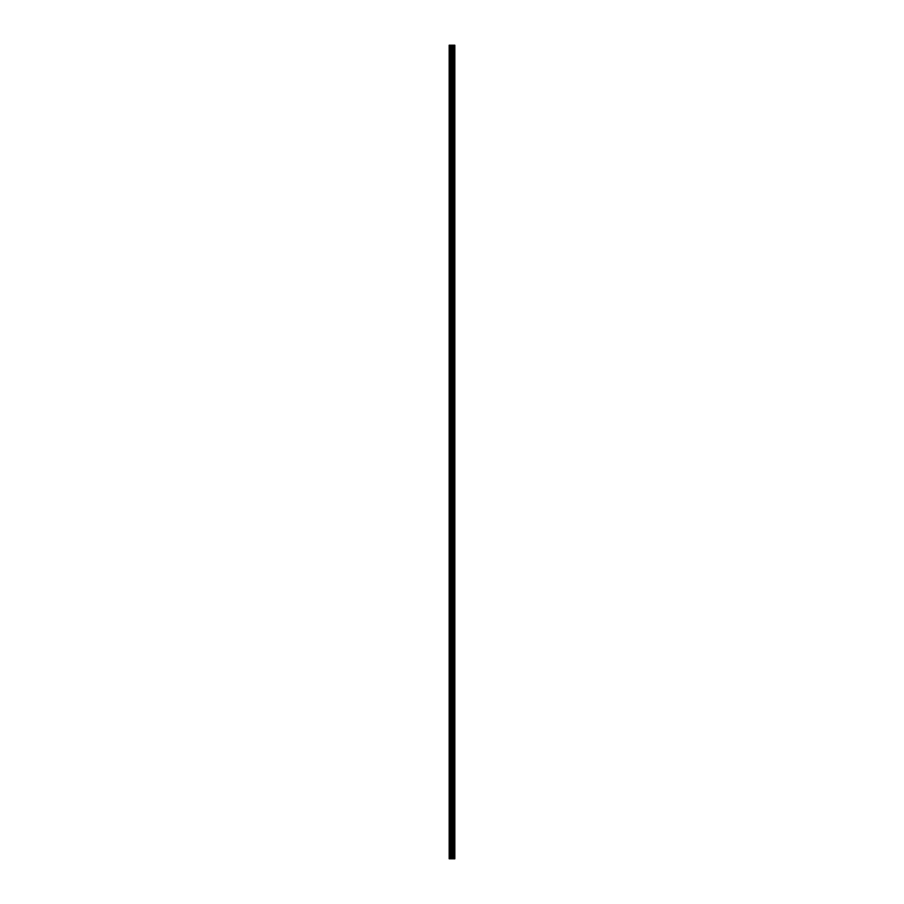 <?xml version="1.0" encoding="UTF-8"?>
<svg xmlns="http://www.w3.org/2000/svg" width="904" height="904" viewBox="0 0 904 904"><rect width="100%" height="100%" fill="white"/><g stroke="black" fill="none" stroke-linecap="round" stroke-linejoin="round"><path stroke-width="1.36" d="M451.333 858.8L454.825 858.8L454.825 45.2L449.175 45.2L449.175 858.8L451.333 858.8L451.333 45.2M454.61 858.8L454.61 45.2M452.395 858.8L452.395 45.2M452.316 858.8L452.316 45.2M449.503 858.8L449.503 45.2M454.712 858.8L454.712 45.2M454.079 858.8L454.079 45.2M454.045 858.8L454.045 45.2M453.808 858.8L453.808 45.2M453.718 858.8L453.718 45.2M453.277 858.8L453.277 45.2M453.186 858.8L453.186 45.2M452.949 858.8L452.949 45.2M452.915 858.8L452.915 45.2M452.271 858.8L452.271 45.2M452.158 858.8L452.158 45.2M451.446 858.8L451.446 45.2M450.407 858.8L450.407 45.2M450.294 858.8L450.294 45.2"/></g></svg>
